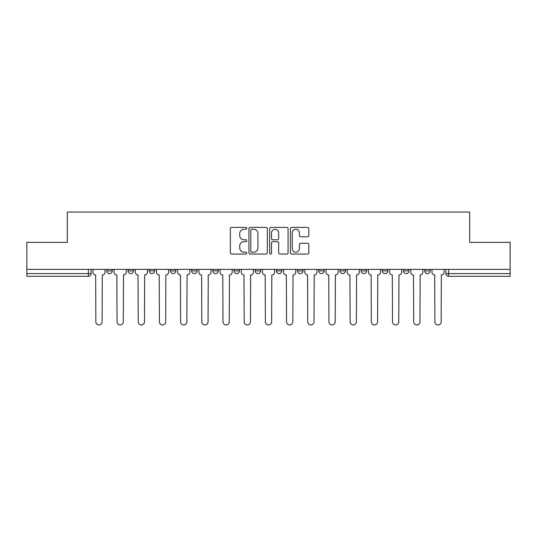 <?xml version="1.0" encoding="UTF-8"?>
<svg xmlns="http://www.w3.org/2000/svg" width="537" height="537" viewBox="0 0 537 537"><rect width="100%" height="100%" fill="white"/><g stroke="black" fill="none" stroke-linecap="round" stroke-linejoin="round"><path stroke-width="0.81" d="M246.765 228.319A0.933 0.933 0 0 0 245.832 227.386L231.669 227.386A1.336 1.336 0 0 0 230.333 228.722L230.333 252.719A1.336 1.336 0 0 0 231.669 254.055L245.832 254.055A0.933 0.933 0 0 0 246.765 253.122A0.933 0.933 0 0 0 245.832 252.189L243.999 252.189A4.269 4.269 0 0 1 239.737 247.919L239.737 245.919A4.269 4.269 0 0 1 243.999 241.657L245.832 241.657A0.933 0.933 0 0 0 246.765 240.724A0.933 0.933 0 0 0 245.832 239.791L243.999 239.791A4.269 4.269 0 0 1 239.737 235.521L239.737 233.521A4.269 4.269 0 0 1 243.999 229.252L245.832 229.252A0.933 0.933 0 0 0 246.765 228.319M339.948 269.386L339.948 270.876L345.385 270.876A2.719 2.719 0 0 1 342.666 273.595A2.719 2.719 0 0 1 339.948 270.876L339.948 269.386M276.38 269.386L276.38 270.876L281.811 270.876A2.719 2.719 0 0 1 279.092 273.595A2.719 2.719 0 0 1 276.38 270.876L276.38 269.386M233.998 269.386L233.998 270.876L239.428 270.876A2.719 2.719 0 0 1 236.716 273.595A2.719 2.719 0 0 1 233.998 270.876L233.998 269.386M212.806 269.386L212.806 270.876L218.244 270.876A2.719 2.719 0 0 1 215.525 273.595A2.719 2.719 0 0 1 212.806 270.876L212.806 269.386M170.43 269.386L170.43 270.876L175.861 270.876A2.719 2.719 0 0 1 173.142 273.595A2.719 2.719 0 0 1 170.43 270.876L170.43 269.386M307.466 236.79A1.336 1.336 0 0 0 308.802 235.454L308.802 228.722A1.336 1.336 0 0 0 307.466 227.386L291.732 227.386A1.336 1.336 0 0 0 290.403 228.722L290.403 252.719A1.336 1.336 0 0 0 291.732 254.055L307.466 254.055A1.336 1.336 0 0 0 308.802 252.719L308.802 244.59A1.336 1.336 0 0 0 307.466 243.254L300.733 243.254A1.336 1.336 0 0 0 299.398 244.59L299.398 248.624A3.564 3.564 0 0 1 295.833 252.189A3.564 3.564 0 0 1 292.269 248.624L292.269 232.823A3.564 3.564 0 0 1 295.833 229.252A3.564 3.564 0 0 1 299.398 232.823L299.398 235.454A1.336 1.336 0 0 0 300.733 236.79L307.466 236.79M26.85 269.386L26.85 242.355L67.326 242.355L67.326 212.061L469.674 212.061L469.674 242.355L510.15 242.355L510.15 269.386L26.85 269.386L26.85 273.595L91.102 273.595L91.102 269.386L91.102 273.595A2.719 2.719 0 0 1 88.383 276.313L26.85 276.313L26.85 273.595M267.332 228.722A1.336 1.336 0 0 0 266.003 227.386L250.269 227.386A1.336 1.336 0 0 0 248.933 228.722L248.933 252.719A1.336 1.336 0 0 0 250.269 254.055L266.003 254.055A1.336 1.336 0 0 0 267.332 252.719L267.332 228.722M270.997 227.386L286.731 227.386A1.336 1.336 0 0 1 288.067 228.722L288.067 252.719A1.336 1.336 0 0 1 286.731 254.055L279.999 254.055A1.336 1.336 0 0 1 278.669 252.719L278.669 242.986A1.336 1.336 0 0 0 277.334 241.657L272.87 241.657A1.336 1.336 0 0 0 271.534 242.986L271.534 253.122A0.933 0.933 0 0 1 270.601 254.055A0.933 0.933 0 0 1 269.668 253.122L269.668 228.722A1.336 1.336 0 0 1 270.997 227.386M445.898 269.386L445.898 273.595L510.15 273.595L510.15 276.313L448.617 276.313A2.719 2.719 0 0 1 445.898 273.595M510.15 269.386L510.15 273.595M430.144 269.386L430.144 270.876A2.719 2.719 0 0 1 427.425 273.595A2.719 2.719 0 0 1 424.713 270.876L430.144 270.876M424.713 269.386L424.713 270.876M408.952 269.386L408.952 270.876A2.719 2.719 0 0 1 406.234 273.595A2.719 2.719 0 0 1 403.522 270.876L408.952 270.876M403.522 269.386L403.522 270.876M387.761 269.386L387.761 270.876A2.719 2.719 0 0 1 385.049 273.595A2.719 2.719 0 0 1 382.331 270.876A2.719 2.719 0 0 0 385.049 273.595M382.331 269.386L382.331 270.876L387.761 270.876M366.57 269.386L366.57 270.876A2.719 2.719 0 0 1 363.858 273.595A2.719 2.719 0 0 1 361.139 270.876A2.719 2.719 0 0 0 363.858 273.595M361.139 269.386L361.139 270.876L366.57 270.876M345.385 269.386L345.385 270.876A2.719 2.719 0 0 1 342.666 273.595M324.194 269.386L324.194 270.876A2.719 2.719 0 0 1 321.475 273.595A2.719 2.719 0 0 1 318.756 270.876L324.194 270.876M318.756 269.386L318.756 270.876M303.002 269.386L303.002 270.876A2.719 2.719 0 0 1 300.284 273.595A2.719 2.719 0 0 1 297.572 270.876L303.002 270.876L303.002 269.386M297.572 269.386L297.572 270.876M281.811 269.386L281.811 270.876M260.62 269.386L260.62 270.876A2.719 2.719 0 0 1 257.908 273.595A2.719 2.719 0 0 1 255.189 270.876L260.62 270.876L260.62 269.386M255.189 269.386L255.189 270.876M239.428 269.386L239.428 270.876L239.428 269.386M218.244 270.876L218.244 269.386L218.244 270.876A2.719 2.719 0 0 1 215.525 273.595M197.052 269.386L197.052 270.876A2.719 2.719 0 0 1 194.334 273.595A2.719 2.719 0 0 1 191.615 270.876A2.719 2.719 0 0 0 194.334 273.595A2.719 2.719 0 0 0 197.052 270.876L197.052 269.386M191.615 269.386L191.615 270.876L197.052 270.876M175.861 269.386L175.861 270.876M154.669 269.386L154.669 270.876A2.719 2.719 0 0 1 151.951 273.595A2.719 2.719 0 0 1 149.239 270.876A2.719 2.719 0 0 0 151.951 273.595A2.719 2.719 0 0 0 154.669 270.876L149.239 270.876L149.239 269.386M128.048 269.386L128.048 270.876L133.478 270.876L133.478 269.386L133.478 270.876A2.719 2.719 0 0 1 130.766 273.595A2.719 2.719 0 0 1 128.048 270.876A2.719 2.719 0 0 0 130.766 273.595M106.856 269.386L106.856 270.876L112.287 270.876L112.287 269.386L112.287 270.876A2.719 2.719 0 0 1 109.575 273.595A2.719 2.719 0 0 1 106.856 270.876A2.719 2.719 0 0 0 109.575 273.595M251.732 229.252A0.933 0.933 0 0 0 250.799 230.192L250.799 251.256A0.933 0.933 0 0 0 251.732 252.189L253.665 252.189A4.269 4.269 0 0 0 257.935 247.919L257.935 233.521A4.269 4.269 0 0 0 253.665 229.252L251.732 229.252M278.669 232.89A3.564 3.564 0 0 0 275.098 229.319A3.564 3.564 0 0 0 271.534 232.89L271.534 238.455A1.336 1.336 0 0 0 272.87 239.791L277.334 239.791A1.336 1.336 0 0 0 278.669 238.455L278.669 232.89M92.935 272.232L92.935 269.386L92.935 272.232A2.719 2.719 48.4 0 0 95.653 274.951L95.855 321.817A3.121 3.121 48.4 0 0 98.976 324.939A3.121 3.121 48.4 0 0 102.104 321.817L102.305 274.951A2.719 2.719 48.4 0 0 105.024 272.232L105.024 269.386M95.653 274.951L95.855 321.817M102.104 321.817L102.305 274.951M114.126 272.232L114.126 269.386L114.126 272.232A2.719 2.719 48.4 0 0 116.838 274.951L117.046 321.817A3.121 3.121 48.4 0 0 120.167 324.939A3.121 3.121 48.4 0 0 123.295 321.817L123.497 274.951A2.719 2.719 48.4 0 0 126.215 272.232L126.215 269.386M135.317 272.232L135.317 269.386L135.317 272.232A2.719 2.719 48.4 0 0 138.029 274.951L138.237 321.817A3.121 3.121 48.4 0 0 141.359 324.939A3.121 3.121 48.4 0 0 144.48 321.817L144.688 274.951A2.719 2.719 48.4 0 0 147.406 272.232L147.406 269.386M116.838 274.951L117.046 321.817M123.295 321.817L123.497 274.951M138.029 274.951L138.237 321.817M144.48 321.817L144.688 274.951M156.502 272.232L156.502 269.386L156.502 272.232A2.719 2.719 48.4 0 0 159.22 274.951L159.422 321.817A3.121 3.121 48.4 0 0 162.55 324.939A3.121 3.121 48.4 0 0 165.671 321.817L165.879 274.951A2.719 2.719 48.4 0 0 168.591 272.232L168.591 269.386M177.693 272.232L177.693 269.386L177.693 272.232A2.719 2.719 48.4 0 0 180.412 274.951L180.613 321.817A3.121 3.121 48.4 0 0 183.741 324.939A3.121 3.121 48.4 0 0 186.863 321.817L187.064 274.951A2.719 2.719 48.4 0 0 189.783 272.232L189.783 269.386M198.885 272.232L198.885 269.386L198.885 272.232A2.719 2.719 48.4 0 0 201.603 274.951L201.805 321.817A3.121 3.121 48.4 0 0 204.933 324.939A3.121 3.121 48.4 0 0 208.054 321.817L208.255 274.951A2.719 2.719 48.4 0 0 210.974 272.232L210.974 269.386M159.22 274.951L159.422 321.817M165.671 321.817L165.879 274.951M180.412 274.951L180.613 321.817M186.863 321.817L187.064 274.951M201.603 274.951L201.805 321.817M208.054 321.817L208.255 274.951M220.076 272.232L220.076 269.386L220.076 272.232A2.719 2.719 48.4 0 0 222.795 274.951L222.996 321.817A3.121 3.121 48.4 0 0 226.117 324.939A3.121 3.121 48.4 0 0 229.245 321.817L229.447 274.951A2.719 2.719 48.4 0 0 232.165 272.232L232.165 269.386M222.795 274.951L222.996 321.817M229.245 321.817L229.447 274.951M241.267 272.232L241.267 269.386L241.267 272.232A2.719 2.719 48.4 0 0 243.979 274.951L244.187 321.817A3.121 3.121 48.4 0 0 247.309 324.939A3.121 3.121 48.4 0 0 250.437 321.817L250.638 274.951A2.719 2.719 48.4 0 0 253.357 272.232L253.357 269.386M243.979 274.951L244.187 321.817M250.437 321.817L250.638 274.951M262.452 272.232L262.452 269.386L262.452 272.232A2.719 2.719 48.4 0 0 265.171 274.951L265.379 321.817A3.121 3.121 48.4 0 0 268.5 324.939A3.121 3.121 48.4 0 0 271.621 321.817L271.829 274.951A2.719 2.719 48.4 0 0 274.548 272.232L274.548 269.386M265.171 274.951L265.379 321.817M271.621 321.817L271.829 274.951M283.643 272.232L283.643 269.386L283.643 272.232A2.719 2.719 48.4 0 0 286.362 274.951L286.563 321.817A3.121 3.121 48.4 0 0 289.691 324.939A3.121 3.121 48.4 0 0 292.813 321.817L293.021 274.951A2.719 2.719 48.4 0 0 295.733 272.232L295.733 269.386M286.362 274.951L286.563 321.817M292.813 321.817L293.021 274.951M304.835 272.232L304.835 269.386L304.835 272.232A2.719 2.719 48.4 0 0 307.553 274.951L307.755 321.817A3.121 3.121 48.4 0 0 310.883 324.939A3.121 3.121 48.4 0 0 314.004 321.817L314.205 274.951A2.719 2.719 48.4 0 0 316.924 272.232L316.924 269.386M307.553 274.951L307.755 321.817M314.004 321.817L314.205 274.951M326.026 272.232L326.026 269.386L326.026 272.232A2.719 2.719 48.4 0 0 328.745 274.951L328.946 321.817A3.121 3.121 48.4 0 0 332.067 324.939A3.121 3.121 48.4 0 0 335.195 321.817L335.397 274.951A2.719 2.719 48.4 0 0 338.115 272.232L338.115 269.386M328.745 274.951L328.946 321.817M335.195 321.817L335.397 274.951M347.217 272.232L347.217 269.386L347.217 272.232A2.719 2.719 48.4 0 0 349.936 274.951L350.137 321.817A3.121 3.121 48.4 0 0 353.259 324.939A3.121 3.121 48.4 0 0 356.387 321.817L356.588 274.951A2.719 2.719 48.4 0 0 359.307 272.232L359.307 269.386M349.936 274.951L350.137 321.817M356.387 321.817L356.588 274.951M368.409 272.232L368.409 269.386L368.409 272.232A2.719 2.719 48.4 0 0 371.121 274.951L371.329 321.817A3.121 3.121 48.4 0 0 374.45 324.939A3.121 3.121 48.4 0 0 377.578 321.817L377.779 274.951A2.719 2.719 48.4 0 0 380.498 272.232L380.498 269.386M371.121 274.951L371.329 321.817M377.578 321.817L377.779 274.951M389.594 272.232L389.594 269.386L389.594 272.232A2.719 2.719 48.4 0 0 392.312 274.951L392.52 321.817A3.121 3.121 48.4 0 0 395.641 324.939A3.121 3.121 48.4 0 0 398.763 321.817L398.971 274.951A2.719 2.719 48.4 0 0 401.683 272.232L401.683 269.386M392.312 274.951L392.52 321.817M398.763 321.817L398.971 274.951M410.785 272.232L410.785 269.386L410.785 272.232A2.719 2.719 48.4 0 0 413.503 274.951L413.705 321.817A3.121 3.121 48.4 0 0 416.833 324.939A3.121 3.121 48.4 0 0 419.954 321.817L420.162 274.951A2.719 2.719 48.4 0 0 422.874 272.232L422.874 269.386M413.503 274.951L413.705 321.817M419.954 321.817L420.162 274.951M431.976 272.232L431.976 269.386L431.976 272.232A2.719 2.719 48.4 0 0 434.695 274.951L434.896 321.817A3.121 3.121 48.4 0 0 438.024 324.939A3.121 3.121 48.4 0 0 441.146 321.817L441.347 274.951A2.719 2.719 48.4 0 0 444.065 272.232L444.065 269.386M434.695 274.951L434.896 321.817M441.146 321.817L441.347 274.951M88.383 269.386L88.383 276.313M448.617 269.386L448.617 276.313"/></g></svg>
